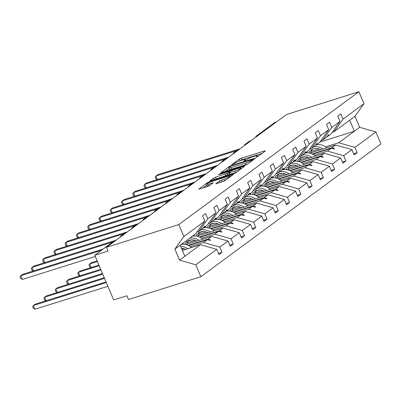 <?xml version="1.0" encoding="UTF-8"?>
<svg xmlns="http://www.w3.org/2000/svg" width="401" height="401" viewBox="0 0 401 401"><rect width="100%" height="100%" fill="white"/><g stroke="black" fill="none" stroke-linecap="round" stroke-linejoin="round"><path stroke-width="0.6" d="M256.354 157.202L257.763 156.55L265.292 150.997L264.7 150.881L241.242 158.26L239.232 159.192L231.698 164.746L234.5 163.453A5.143 0.777 -22.9 0 1 240.936 160.47L242.891 159.854A5.143 0.777 -22.9 0 1 245.362 159.523A5.143 0.777 -22.9 0 1 244.795 160.215L243.693 161.087L244.234 161.012L246.62 159.643A5.143 0.777 -22.9 0 1 253.056 156.656L255.011 156.044A5.143 0.777 -22.9 0 1 257.482 155.713A5.143 0.777 -22.9 0 1 256.911 156.405L255.813 157.272L256.354 157.202M215.808 183.598L216.405 183.713L224.996 180.711L233.537 174.33L209.312 181.808L207.297 182.741L198.756 189.122L207.477 186.52L209.487 185.588L213.247 182.731L208.535 184.074A4.301 0.652 -22.9 0 1 206.47 184.35A4.301 0.652 -22.9 0 1 208.294 182.961A4.301 0.652 -22.9 0 1 212.324 181.277L227.768 176.42A4.301 0.652 -22.9 0 1 229.833 176.149A4.301 0.652 -22.9 0 1 228.009 177.538A4.301 0.652 -22.9 0 1 223.974 179.217L219.387 180.961L215.908 183.838M332.193 132.315L334.043 131.734L343.02 119.157L363.963 103.714L358.91 91.749L286.555 114.506L106.455 247.317L108.029 251.046L94.751 255.221L113.528 241.372A2.456 0.371 157.1 0 1 116.32 240.044M358.91 91.749L178.806 224.56L106.455 247.317M245.031 165.387L247.041 164.455L255.407 158.285L254.81 158.174L231.357 165.553L229.342 166.485L220.801 172.866L245.031 165.387M244.384 166.415L236.019 172.58L234.009 173.518L209.778 180.996L213.538 178.139L215.548 177.207L227.071 173.282L229.623 171.317L218.951 174.535L218.41 174.605L219.943 173.803L243.788 166.3L244.384 166.415M197.006 232.004L198.861 231.422L202.535 228.715L204.71 226.074L203.422 228.059L207.091 225.352L216.069 212.776L213.848 207.517L216.881 205.282L219.101 210.54L210.124 223.116L213.798 220.405L215.618 218.034L214.685 219.753L218.36 217.041L227.332 204.47L225.111 199.212L228.149 196.976L230.364 202.229L221.392 214.806L225.066 212.099L226.881 209.728L225.953 211.442L229.623 208.736L238.6 196.159L236.379 190.906L239.412 188.67L241.633 193.924L232.655 206.5L236.329 203.793L238.149 201.417L237.217 203.137L240.891 200.43L249.863 187.853L247.643 182.595L250.675 180.36L252.896 185.618L243.923 198.194L247.597 195.482L249.412 193.112L248.48 194.831L252.154 192.119L261.131 179.543L258.911 174.29L261.943 172.054L264.164 177.307L255.186 189.884L258.861 187.177L260.675 184.806L259.748 186.52L263.422 183.813L272.394 171.237L270.174 165.984L273.206 163.743L275.427 169.001L266.454 181.578L270.124 178.871L271.943 176.495L271.011 178.214L274.685 175.508L283.662 162.931L281.442 157.673L284.474 155.438L286.695 160.696L277.718 173.267L281.392 170.56L283.206 168.189L282.279 169.909L285.953 167.197L294.925 154.621L292.705 149.367L295.738 147.132L297.958 152.385L288.986 164.961L292.655 162.255L294.474 159.884L293.542 161.598L297.216 158.891L306.194 146.315L303.973 141.062L307.006 138.821L309.226 144.079L300.249 156.656L303.923 153.944L305.737 151.573L304.81 153.292L308.479 150.586L317.457 138.009L315.236 132.751L318.269 130.515L320.489 135.769L311.517 148.345L315.186 145.638L317.006 143.267L316.073 144.987L319.747 142.275L328.72 129.698L326.504 124.445L329.537 122.21L331.757 127.463L322.78 140.039L326.454 137.332L328.63 134.691L327.341 136.676L331.01 133.969L339.988 121.393L337.767 116.14L340.8 113.899L343.02 119.157M178.806 224.56L183.858 236.525L204.801 221.081L202.585 215.828L205.618 213.593L207.838 218.846L198.861 231.422M218.48 253.457L221.989 252.354L219.768 247.096L228.004 241.026L211.753 236.384L185.838 244.535M190.42 246.575L203.523 242.455L219.768 247.096M183.914 248.62L181.869 249.267M208.274 223.698L210.124 223.116M229.743 245.151L233.257 244.044L231.036 238.79L239.267 232.72L223.021 228.074L197.107 236.224M201.683 238.269L214.786 234.149L231.036 238.79M195.177 240.314L187.242 242.811M219.537 215.392L221.392 214.806M241.011 236.841L244.52 235.738L242.299 230.485L250.535 224.41L234.284 219.768L208.37 227.918M212.951 229.958L226.054 225.838L242.299 230.485M206.445 232.009L198.505 234.505M194.595 234.57A13.098 10.957 53.6 0 0 193.974 235.943L193.919 235.943M230.806 207.081L232.655 206.5M252.274 228.535L255.788 227.432L253.567 222.174L261.798 216.104L245.547 211.462L219.638 219.613M224.214 221.653L237.317 217.532L253.567 222.174M217.708 223.698L209.768 226.194M242.069 198.776L243.923 198.194M263.542 220.229L267.051 219.121L264.83 213.868L273.066 207.798L256.815 203.152L230.901 211.302M235.477 213.347L248.585 209.227L264.83 213.868M228.976 215.392L221.036 217.888M217.126 217.954A13.098 10.957 53.6 0 0 216.505 219.327L216.45 219.332M253.337 190.465L255.186 189.884M274.805 211.918L278.314 210.816L276.099 205.558L284.329 199.487L268.079 194.846L242.169 202.996M246.745 205.036L259.848 200.916L276.099 205.558M240.239 207.081L232.299 209.583M264.6 182.159L266.454 181.578M286.068 203.613L289.582 202.51L287.362 197.252L295.592 191.182L279.347 186.54L253.432 194.691M258.008 196.731L271.111 192.61L287.362 197.252M251.502 198.776L243.567 201.272M239.658 201.337A13.098 10.957 53.6 0 0 239.036 202.711L238.981 202.716M275.868 173.854L277.718 173.267M297.336 195.302L300.845 194.199L298.63 188.946L306.86 182.876L290.61 178.229L264.695 186.38M269.277 188.425L282.379 184.3L298.63 188.946M262.77 190.47L254.83 192.966M287.131 165.543L288.986 164.961M308.6 186.996L312.113 185.894L309.893 180.635L318.123 174.565L301.878 169.924L275.963 178.074M280.54 180.114L293.642 175.994L309.893 180.635M274.033 182.159L266.099 184.655M298.394 157.237L300.249 156.656M319.868 178.691L323.376 177.583L321.156 172.33L329.391 166.26L313.141 161.618L287.226 169.768M291.808 171.808L304.91 167.688L321.156 172.33M285.301 173.854L277.362 176.35M309.662 148.931L311.517 148.345M331.131 170.38L334.645 169.277L332.424 164.024L340.655 157.954L324.409 153.307L298.494 161.458M303.071 163.503L316.173 159.377L332.424 164.024M296.565 165.548L288.63 168.044M320.925 140.621L322.78 140.039M342.399 162.074L345.908 160.971L343.687 155.713L351.923 149.643L354.143 154.901L357.176 152.661L354.955 147.408L375.897 131.964L380.95 143.929L200.851 276.74L128.495 299.497L126.922 295.768L113.643 299.943L94.751 255.221M314.339 155.192L327.442 151.072L343.687 155.713M307.833 157.237L299.893 159.733M353.662 153.768L357.176 152.661M325.602 146.886L338.705 142.766L354.955 147.408M319.096 148.931L311.161 151.428M276.57 121.864L274.855 122.405L256.079 136.25A2.456 0.371 -22.9 0 0 255.808 136.581A2.456 0.371 -22.9 0 0 256.725 136.505M244.735 145.342L244.54 144.891A2.456 0.371 -22.9 0 1 244.816 144.56L248.71 141.683A2.456 0.371 157.1 0 1 251.502 140.35M244.54 144.891A2.456 0.371 -22.9 0 0 245.457 144.811M233.467 153.653L233.277 153.197A2.456 0.371 -22.9 0 1 233.547 152.866L237.447 149.994A2.456 0.371 157.1 0 1 240.239 148.661M233.277 153.197A2.456 0.371 -22.9 0 0 234.194 153.117M222.204 161.959L222.014 161.503A2.456 0.371 -22.9 0 1 222.284 161.177L226.184 158.3A2.456 0.371 157.1 0 1 228.971 156.966M222.014 161.503A2.456 0.371 -22.9 0 0 222.926 161.428M210.936 170.265L210.746 169.813A2.456 0.371 -22.9 0 1 211.016 169.483L214.916 166.605A2.456 0.371 157.1 0 1 217.708 165.277M210.746 169.813A2.456 0.371 -22.9 0 0 211.663 169.733M199.673 178.575L199.482 178.119A2.456 0.371 -22.9 0 1 199.753 177.788L203.653 174.916A2.456 0.371 157.1 0 1 206.44 173.583M199.482 178.119A2.456 0.371 -22.9 0 0 200.395 178.039M188.41 186.881L188.214 186.425A2.456 0.371 -22.9 0 1 188.485 186.099L192.385 183.222A2.456 0.371 157.1 0 1 195.177 181.889M188.214 186.425A2.456 0.371 -22.9 0 0 189.132 186.35M177.142 195.192L176.951 194.736A2.456 0.371 -22.9 0 1 177.222 194.405L181.122 191.528A2.456 0.371 157.1 0 1 183.914 190.199M176.951 194.736A2.456 0.371 -22.9 0 0 177.864 194.655M165.879 203.497L165.683 203.041A2.456 0.371 -22.9 0 1 165.954 202.711L169.854 199.838A2.456 0.371 157.1 0 1 172.646 198.505M165.683 203.041A2.456 0.371 -22.9 0 0 166.6 202.961M154.611 211.803L154.42 211.347A2.456 0.371 -22.9 0 1 154.691 211.021L158.59 208.144A2.456 0.371 157.1 0 1 161.382 206.811M154.42 211.347A2.456 0.371 -22.9 0 0 155.337 211.272M143.347 220.114L143.152 219.658A2.456 0.371 -22.9 0 1 143.423 219.327L147.322 216.45A2.456 0.371 157.1 0 1 150.114 215.121M143.152 219.658A2.456 0.371 -22.9 0 0 144.069 219.578M132.079 228.42L131.889 227.963A2.456 0.371 -22.9 0 1 132.16 227.633L136.059 224.76A2.456 0.371 157.1 0 1 138.851 223.427M131.889 227.963A2.456 0.371 -22.9 0 0 132.806 227.883M120.816 236.725L120.621 236.269A2.456 0.371 -22.9 0 1 120.896 235.943L124.791 233.066A2.456 0.371 157.1 0 1 127.583 231.733M120.621 236.269A2.456 0.371 -22.9 0 0 121.538 236.194M183.858 236.525L174.886 249.101L179.548 260.134L200.49 244.69L182.345 250.394M200.49 244.69L216.735 249.332L218.956 254.59L221.989 252.354M204.801 221.081L195.828 233.658L180.159 245.217L184.816 256.249M233.257 244.044L230.224 246.284L228.004 241.026M244.52 235.738L241.487 237.973L239.267 232.72M255.788 227.432L252.755 229.668L250.535 224.41M267.051 219.121L264.018 221.357L261.798 216.104M278.314 210.816L275.281 213.051L273.066 207.798M289.582 202.51L286.55 204.746L284.329 199.487M300.845 194.199L297.813 196.435L295.592 191.182M312.113 185.894L309.081 188.129L306.86 182.876M323.376 177.583L320.344 179.823L318.123 174.565M334.645 169.277L331.612 171.513L329.391 166.26M345.908 160.971L342.875 163.207L340.655 157.954M207.838 218.846L216.069 212.776M219.101 210.54L227.332 204.47M230.364 202.229L238.6 196.159M241.633 193.924L249.863 187.853M252.896 185.618L261.131 179.543M264.164 177.307L272.394 171.237M275.427 169.001L283.662 162.931M286.695 160.696L294.925 154.621M297.958 152.385L306.194 146.315M309.226 144.079L317.457 138.009M320.489 135.769L328.72 129.698M331.757 127.463L339.988 121.393M179.548 260.134L195.793 264.775L216.735 249.332M195.793 264.775L200.851 276.74M203.523 242.455L207.192 239.748L210.269 240.354L210.63 240.089L208.079 239.091L211.753 236.384M188.219 245.337L208.079 239.091M188.696 245.562L207.192 239.748M202.911 228.219L203.422 228.059M214.786 234.149L218.46 231.437L221.537 232.049L221.898 231.783L219.347 230.786L223.021 228.074M199.487 237.031L219.347 230.786M188.325 240.916L191.833 239.813M199.964 237.257L218.46 231.437M214.179 219.913L214.685 219.753M226.054 225.838L229.723 223.131L232.801 223.743L233.161 223.472L230.61 222.475L234.284 219.768M210.751 228.725L230.61 222.475M199.588 232.61L203.096 231.507M211.227 228.946L229.723 223.131M225.442 211.603L225.953 211.442M237.317 217.532L240.991 214.826L244.069 215.432L244.43 215.167L241.878 214.169L245.547 211.462M222.019 220.415L241.878 214.169M210.856 224.299L214.365 223.197M222.495 220.64L240.991 214.826M236.71 203.297L237.217 203.137M248.585 209.227L252.254 206.515L255.332 207.127L255.693 206.861L253.141 205.863L256.815 203.152M233.282 212.109L253.141 205.863M222.119 215.994L225.628 214.891M233.758 212.335L252.254 206.515M247.973 194.991L248.48 194.831M259.848 200.916L263.522 198.209L266.595 198.821L266.956 198.55L264.409 197.553L268.079 194.846M244.55 203.798L264.409 197.553M233.387 207.688L236.896 206.585M245.026 204.024L263.522 198.209M259.236 186.681L259.748 186.52M271.111 192.61L274.785 189.899L277.863 190.51L278.224 190.244L275.672 189.247L279.347 186.54M255.813 195.493L275.672 189.247M244.65 199.377L248.159 198.274M256.289 195.718L274.785 189.899M270.505 178.375L271.011 178.214M282.379 184.3L286.053 181.593L289.126 182.204L289.487 181.939L286.941 180.941L290.61 178.229M267.076 187.187L286.941 180.941M255.918 191.071L259.422 189.969M267.557 187.412L286.053 181.593M281.768 170.069L282.279 169.909M293.642 175.994L297.316 173.287L300.394 173.894L300.755 173.628L298.204 172.63L301.878 169.924M278.344 178.876L298.204 172.63M267.181 182.766L270.69 181.658M278.82 179.102L297.316 173.287M293.036 161.758L293.542 161.598M304.91 167.688L308.585 164.976L311.657 165.588L312.018 165.322L309.467 164.325L313.141 161.618M289.607 170.57L309.467 164.325M278.449 174.455L281.953 173.352M290.083 170.796L308.585 164.976M304.299 153.453L304.81 153.292M316.173 159.377L319.848 156.671L322.925 157.282L323.286 157.017L320.735 156.019L324.409 153.307M300.875 162.265L320.735 156.019M289.712 166.149L293.221 165.047M301.351 162.49L319.848 156.671M315.567 145.147L316.073 144.987M327.442 151.072L331.111 148.365L334.188 148.971L334.549 148.706L331.998 147.708L335.672 145.002L351.923 149.643M312.138 153.954L331.998 147.708M335.672 145.002L309.757 153.152M300.976 157.839L304.484 156.736M312.615 154.179L331.111 148.365M326.83 136.836L327.341 136.676M334.043 131.734L354.985 116.29L359.647 127.323L375.897 131.964M363.963 103.714L354.985 116.29M338.705 142.766L359.647 127.323M319.908 142.049L354.374 131.207L349.717 120.175M174.886 249.101L180.159 245.217M333.893 148.916L334.549 148.706M322.625 157.222L323.286 157.017M311.361 165.528L312.018 165.322M300.093 173.839L300.755 173.628M288.83 182.144L289.487 181.939M277.567 190.45L278.224 190.244M266.299 198.761L266.956 198.55M255.036 207.066L255.693 206.861M243.768 215.372L244.43 215.167M232.505 223.683L233.161 223.472M221.237 231.989L221.898 231.783M209.974 240.299L210.63 240.089M262.008 153.418L241.873 159.748L239.442 160.991M229.086 168.626L224.896 171.718M252.8 159.438L231.798 165.834L229.362 167.242A5.143 0.777 -22.9 0 0 228.791 167.934A5.143 0.777 -22.9 0 0 231.262 167.603L245.337 163.177A5.143 0.777 -22.9 0 0 251.773 160.194L252.8 159.438L253.051 160.024M228.791 167.934L229.422 169.422A5.143 0.777 -22.9 0 0 231.893 169.097L231.262 167.603M247.462 164.144A5.143 0.777 -22.9 0 1 245.963 164.666L231.893 169.097M213.873 179.849L214.164 179.633L213.538 178.139M229.076 173.763L225.693 175.708L214.164 179.633M234.931 171.112A4.301 0.652 -22.9 0 0 238.966 169.428A4.301 0.652 -22.9 0 0 240.79 168.039A4.301 0.652 -22.9 0 0 238.725 168.315L233.282 170.024L231.272 170.956L228.72 172.926L234.931 171.112L235.562 172.6A4.301 0.652 -22.9 0 0 236.359 172.33M228.72 172.926L229.352 174.415L230.124 174.315L229.492 172.821M235.562 172.6L230.124 174.315M225.327 180.465A4.301 0.652 -22.9 0 1 224.605 180.711L219.723 182.671M206.47 184.35L207.101 185.838A4.301 0.652 -22.9 0 0 209.162 185.568L208.535 184.074M209.783 185.372L209.162 185.568M206.776 185.082L202.851 187.979M236.52 150.676L155.944 176.019L157.748 174.686L239.141 149.087M157.277 179.603L155.864 178.771L155.232 177.282L155.944 176.019L157.438 179.548M306.625 152.866A13.098 10.957 53.6 0 1 307.246 151.493M313.652 146.771A13.098 10.957 53.6 0 1 322.98 148.992M316.394 144.746A13.098 10.957 53.6 0 1 326.795 147.794M310.705 152.856A11.133 9.313 53.6 0 1 312.569 149.132M308.64 152.951A11.133 9.313 53.6 0 1 311.086 149.994A11.133 9.313 53.6 0 1 320.84 149.668M295.362 161.177A13.098 10.957 53.6 0 1 295.983 159.798M302.384 155.077A13.098 10.957 53.6 0 1 311.712 157.302M305.131 153.057A13.098 10.957 53.6 0 1 315.527 156.099M299.437 161.162A11.133 9.313 53.6 0 1 301.301 157.443M297.377 161.257A11.133 9.313 53.6 0 1 299.818 158.3A11.133 9.313 53.6 0 1 309.572 157.974M284.093 169.483A13.098 10.957 53.6 0 1 284.72 168.109M291.121 163.387A13.098 10.957 53.6 0 1 300.449 165.608M293.863 161.362A13.098 10.957 53.6 0 1 304.264 164.41M288.174 169.468A11.133 9.313 53.6 0 1 290.038 165.748M286.108 169.563A11.133 9.313 53.6 0 1 288.555 166.61A11.133 9.313 53.6 0 1 298.309 166.28M272.83 177.788A13.098 10.957 53.6 0 1 273.452 176.415M279.853 171.693A13.098 10.957 53.6 0 1 289.181 173.914M282.6 169.668A13.098 10.957 53.6 0 1 292.996 172.716M276.906 177.778A11.133 9.313 53.6 0 1 278.775 174.054M274.845 177.874A11.133 9.313 53.6 0 1 277.291 174.916A11.133 9.313 53.6 0 1 287.041 174.59M261.562 186.099A13.098 10.957 53.6 0 1 262.189 184.721M268.59 180.004A13.098 10.957 53.6 0 1 277.918 182.224M271.332 177.979A13.098 10.957 53.6 0 1 281.733 181.021M265.642 186.084A11.133 9.313 53.6 0 1 267.507 182.365M263.577 186.179A11.133 9.313 53.6 0 1 266.023 183.222A11.133 9.313 53.6 0 1 275.778 182.896M225.252 158.986L144.681 184.325L146.485 182.991L227.878 157.398M146.009 187.909L144.596 187.077L143.969 185.588L144.681 184.325L146.175 187.858M213.989 167.292L133.413 192.63L135.222 191.302L216.61 165.703M134.746 196.214L133.332 195.382L132.706 193.894L133.413 192.63L134.906 196.164M202.721 175.598L122.15 200.941L123.954 199.608L205.347 174.009M123.478 204.525L122.069 203.693L121.438 202.204L122.15 200.941L123.643 204.47M191.457 183.909L110.887 209.247L112.691 207.918L194.079 182.32M112.215 212.831L110.801 211.999L110.175 210.51L110.887 209.247L112.375 212.781M250.299 194.405A13.098 10.957 53.6 0 1 250.921 193.031M257.322 188.31A13.098 10.957 53.6 0 1 266.655 190.53M260.069 186.285A13.098 10.957 53.6 0 1 270.464 189.332M254.374 194.39A11.133 9.313 53.6 0 1 256.244 190.67M252.314 194.485A11.133 9.313 53.6 0 1 254.76 191.533A11.133 9.313 53.6 0 1 264.51 191.202M180.189 192.214L99.618 217.558L101.423 216.224L182.816 190.625M100.947 221.136L99.538 220.304L98.907 218.816L99.618 217.558L101.112 221.086M246.059 196.615A13.098 10.957 53.6 0 1 255.387 198.836M248.8 194.595A13.098 10.957 53.6 0 1 259.201 197.638M243.111 202.7A11.133 9.313 53.6 0 1 244.976 198.981M241.051 202.796A11.133 9.313 53.6 0 1 243.492 199.838A11.133 9.313 53.6 0 1 253.247 199.513M168.926 200.52L88.355 225.863L90.16 224.53L171.553 198.931M89.684 229.447L88.27 228.615L87.644 227.126L88.355 225.863L89.844 229.392M97.142 260.876L91.488 262.655L89.684 263.988L97.428 261.552M91.012 267.572L89.603 266.74L88.972 265.251L89.684 263.988L91.177 267.517M227.768 211.021A13.098 10.957 53.6 0 1 228.39 209.648M234.796 204.926A13.098 10.957 53.6 0 1 244.124 207.147M237.537 202.901A13.098 10.957 53.6 0 1 247.933 205.949M231.848 211.006A11.133 9.313 53.6 0 1 233.713 207.287M229.783 211.101A11.133 9.313 53.6 0 1 232.229 208.149A11.133 9.313 53.6 0 1 241.983 207.818M157.658 208.831L77.087 234.169L78.892 232.841L160.285 207.242M78.416 237.753L77.007 236.921L76.375 235.432L77.087 234.169L78.581 237.703M98.917 265.081L80.225 270.961L78.416 272.294L99.202 265.758M79.749 275.878L78.335 275.046L77.709 273.557L78.416 272.294L79.909 275.828M223.527 213.232A13.098 10.957 53.6 0 1 232.856 215.452M226.274 211.207A13.098 10.957 53.6 0 1 236.67 214.254M220.58 219.312A11.133 9.313 53.6 0 1 222.445 215.593M218.52 219.407A11.133 9.313 53.6 0 1 220.961 216.455A11.133 9.313 53.6 0 1 230.715 216.124M146.395 217.136L65.824 242.48L67.629 241.146L149.022 215.548M67.152 246.059L65.739 245.227L65.112 243.738L65.824 242.48L67.313 246.008M100.696 269.287L68.957 279.271L67.152 280.6L100.982 269.963M68.481 284.184L67.072 283.352L66.441 281.863L67.152 280.6L68.646 284.134M205.237 227.633A13.098 10.957 53.6 0 1 205.858 226.259M212.264 221.537A13.098 10.957 53.6 0 1 221.593 223.758M215.006 219.517A13.098 10.957 53.6 0 1 225.402 222.56M209.317 227.623A11.133 9.313 53.6 0 1 211.182 223.903M207.252 227.718A11.133 9.313 53.6 0 1 209.698 224.76A11.133 9.313 53.6 0 1 219.452 224.435M135.132 225.442L54.556 250.785L56.361 249.452L137.754 223.853M55.884 254.369L54.476 253.537L53.844 252.049L54.556 250.785L56.05 254.319M102.471 273.497L57.694 287.577L55.889 288.91L102.756 274.169M57.218 292.494L55.804 291.662L55.178 290.174L55.889 288.91L57.378 292.439M200.996 229.848A13.098 10.957 53.6 0 1 210.325 232.069M203.743 227.823A13.098 10.957 53.6 0 1 214.139 230.871M198.049 235.928A11.133 9.313 53.6 0 1 199.914 232.209M195.989 236.024A11.133 9.313 53.6 0 1 198.43 233.071A11.133 9.313 53.6 0 1 208.184 232.74M123.864 233.753L43.293 259.091L45.097 257.763L126.49 232.164M44.621 262.675L43.208 261.843L42.581 260.354L43.293 259.091L44.782 262.625M104.25 277.703L46.426 295.888L44.621 297.216L104.536 278.374M45.95 300.8L44.541 299.968L43.909 298.479L44.621 297.216L46.115 300.75M182.706 244.249A13.098 10.957 53.6 0 1 183.327 242.876M189.733 238.154A13.098 10.957 53.6 0 1 199.061 240.374M192.475 236.129A13.098 10.957 53.6 0 1 202.876 239.176M186.786 244.234A11.133 9.313 53.6 0 1 188.65 240.515M184.721 244.329A11.133 9.313 53.6 0 1 187.167 241.377A11.133 9.313 53.6 0 1 196.921 241.051M112.601 242.059L32.025 267.402L33.834 266.069L115.222 240.47M33.358 270.981L31.945 270.154L31.313 268.66L32.025 267.402L33.519 270.931M106.024 281.908L35.163 304.194L33.358 305.527L106.31 282.58M34.932 309.251L33.273 308.274L32.646 306.785L33.358 305.527L34.932 309.251L107.884 286.309M180.6 246.259A13.098 10.957 53.6 0 1 187.793 248.685M181.212 244.44A13.098 10.957 53.6 0 1 191.608 247.482M181.392 248.134A11.133 9.313 53.6 0 1 185.653 249.357M101.333 250.369L20.762 275.708L22.566 274.374L103.137 249.036M22.336 279.437L20.677 278.459L20.05 276.971L20.762 275.708L22.336 279.437L95.288 256.49M257.121 156.901L256.911 156.405M245.006 160.711L244.795 160.215M239.863 160.681L239.232 159.192M241.873 159.748L241.242 158.26M264.876 151.302L264.7 150.881M229.593 167.072L229.342 166.485M231.517 165.929L231.357 165.553M254.991 158.595L254.81 158.174M245.963 164.666L245.337 163.177M252.023 160.781L251.773 160.194M216.179 178.696L215.548 177.207M225.693 175.708L225.061 174.214M227.703 174.776L227.071 173.282M229.698 172.119L229.447 171.533M220.099 174.174L219.943 173.803M243.968 166.721L243.788 166.3M220.019 182.45L219.387 180.961M222.034 181.518L221.402 180.029M224.605 180.711L223.974 179.217M212.65 183.257L212.475 182.836M207.563 183.367L207.297 182.741M209.543 182.355L209.312 181.808M232.946 174.851L232.765 174.43M242.841 146.741L242.364 146.982A0.817 0.687 53.6 0 0 242.194 147.067L242.881 146.671A3.519 1.855 72.5 0 0 242.585 146.821A0.817 0.687 -126.4 0 0 242.314 147.002M242.625 146.901L242.364 146.982A3.519 1.855 72.5 0 0 242.049 147.322M231.577 155.047L231.101 155.287A0.817 0.687 53.6 0 0 230.931 155.377L231.618 154.976A3.519 1.855 72.5 0 0 231.317 155.132A0.817 0.687 -126.4 0 0 231.046 155.307M231.357 155.207L231.101 155.287A3.519 1.855 72.5 0 0 230.786 155.633M220.309 163.357L219.833 163.598A0.817 0.687 53.6 0 0 219.663 163.683L220.35 163.282A3.519 1.855 72.5 0 0 220.054 163.438A0.817 0.687 -126.4 0 0 219.783 163.618M220.094 163.518L219.833 163.598A3.519 1.855 72.5 0 0 219.517 163.939M209.046 171.663L208.57 171.904A0.817 0.687 53.6 0 0 208.4 171.989L209.086 171.593A3.519 1.855 72.5 0 0 208.786 171.743A0.817 0.687 -126.4 0 0 208.515 171.924M208.826 171.823L208.57 171.904A3.519 1.855 72.5 0 0 208.254 172.245M197.778 179.969L197.307 180.209A0.817 0.687 53.6 0 0 197.132 180.3L197.818 179.899A3.519 1.855 72.5 0 0 197.523 180.054A0.817 0.687 -126.4 0 0 197.252 180.229M197.563 180.129L197.307 180.209A3.519 1.855 72.5 0 0 196.986 180.555M186.515 188.28L186.039 188.52A0.817 0.687 53.6 0 0 185.869 188.605L186.555 188.204A3.519 1.855 72.5 0 0 186.254 188.36A0.817 0.687 -126.4 0 0 185.984 188.54M186.3 188.44L186.039 188.52A3.519 1.855 72.5 0 0 185.723 188.861M175.247 196.585L174.776 196.826A0.817 0.687 53.6 0 0 174.605 196.911L175.287 196.515A3.519 1.855 72.5 0 0 174.991 196.665A0.817 0.687 -126.4 0 0 174.721 196.846M175.031 196.746L174.776 196.826A3.519 1.855 72.5 0 0 174.46 197.167M163.984 204.891L163.508 205.137A0.817 0.687 53.6 0 0 163.337 205.222L164.024 204.821A3.519 1.855 72.5 0 0 163.723 204.976A0.817 0.687 -126.4 0 0 163.458 205.152M163.768 205.051L163.508 205.137A3.519 1.855 72.5 0 0 163.192 205.477M152.716 213.202L152.245 213.442A0.817 0.687 53.6 0 0 152.074 213.527L152.756 213.131A3.519 1.855 72.5 0 0 152.46 213.282A0.817 0.687 -126.4 0 0 152.19 213.462M152.5 213.362L152.245 213.442A3.519 1.855 72.5 0 0 151.929 213.783M141.453 221.507L140.977 221.748A0.817 0.687 53.6 0 0 140.806 221.838L141.493 221.437A3.519 1.855 72.5 0 0 141.192 221.588A0.817 0.687 -126.4 0 0 140.926 221.768M141.237 221.668L140.977 221.748A3.519 1.855 72.5 0 0 140.661 222.094M130.19 229.818L129.713 230.059A0.817 0.687 53.6 0 0 129.543 230.144L130.225 229.743A3.519 1.855 72.5 0 0 129.929 229.898A0.817 0.687 -126.4 0 0 129.658 230.074M129.969 229.974L129.713 230.059A3.519 1.855 72.5 0 0 129.398 230.4M118.922 238.124L118.445 238.364A0.817 0.687 53.6 0 0 118.275 238.45L118.962 238.054A3.519 1.855 72.5 0 0 118.666 238.204A0.817 0.687 -126.4 0 0 118.395 238.384M118.706 238.284L118.445 238.364A3.519 1.855 72.5 0 0 118.13 238.705M255.998 137.037L255.808 136.581M257.818 156.51L257.482 155.713M245.698 160.32L245.362 159.523M253.191 159.919L252.926 159.282M229.898 171.969L229.623 171.317M241.121 168.821L240.79 168.039M230.154 176.911L229.833 176.149M242.194 147.067L241.753 147.543M230.931 155.377L230.485 155.854M219.663 163.683L219.222 164.159M208.4 171.989L207.954 172.465M197.132 180.3L196.69 180.776M185.869 188.605L185.427 189.082M174.605 196.911L174.159 197.387M163.337 205.222L162.896 205.698M152.074 213.527L151.628 214.004M140.806 221.838L140.365 222.309M129.543 230.144L129.097 230.62M118.275 238.45L117.834 238.926"/></g></svg>
